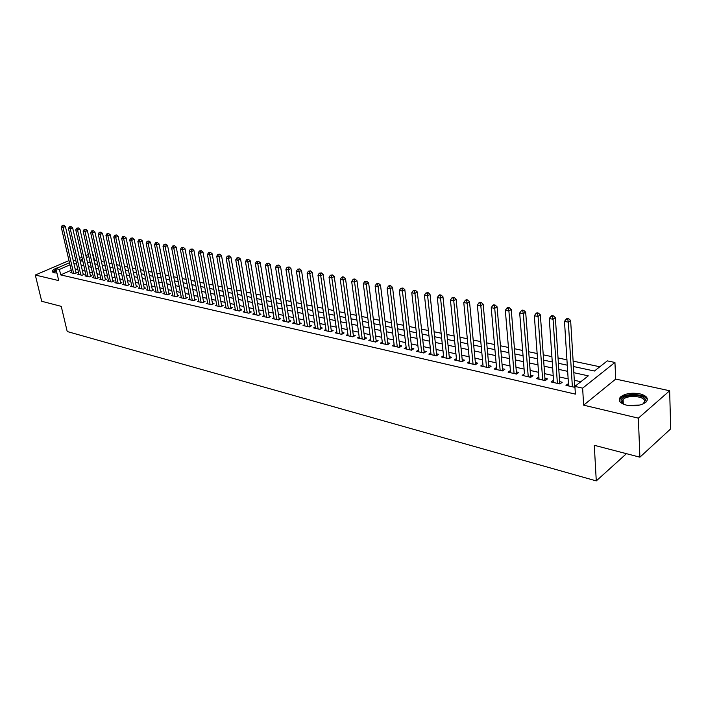 <?xml version="1.0" encoding="UTF-8"?>
<svg xmlns="http://www.w3.org/2000/svg" width="706" height="706" viewBox="0 0 706 706"><rect width="100%" height="100%" fill="white"/><g stroke="black" fill="none" stroke-linecap="round" stroke-linejoin="round"><path stroke-width="1.06" d="M639.848 393.824C631.552 392.457 625.101 393.516 620.477 396.984C617.653 400.452 619.674 403.179 626.522 405.156C634.765 406.577 641.251 405.571 645.99 402.129C648.92 398.537 646.872 395.775 639.848 393.824M58.774 267.397C54.997 268.509 52.8 269.763 52.173 271.139L53.894 272.798L56.939 273.019M573.457 366.52L594.434 371.021L607.31 360.881L614.935 362.46L582.635 388.141L574.905 386.394L588.301 375.848L573.837 372.689M615.711 379.078L583.633 405.165L638.365 418.155L639.901 457.179L670.7 428.851L669.65 390.762L615.711 379.078L614.935 362.46M68.994 260.585L35.3 275.031L58.722 280.591L55.906 268.651L69.479 262.711M96.828 260.505L94.383 259.993L93.192 254.628M599.835 366.767L573.131 361.128M566.936 359.822L558.04 357.942M551.898 356.645L543.241 354.818M537.142 353.529L528.706 351.747M522.661 350.467L514.445 348.729M508.444 347.467L500.448 345.772M494.482 344.519L486.699 342.869M480.786 341.625L473.197 340.018M467.328 338.774L459.933 337.212M454.108 335.985L446.907 334.467M441.126 333.241L434.111 331.758M428.365 330.549L421.526 329.102M415.834 327.902L409.162 326.49M403.505 325.298L397.01 323.922M391.398 322.739L385.061 321.398M379.484 320.224L373.315 318.918M367.782 317.744L361.763 316.473M356.265 315.317L350.397 314.073M344.943 312.926L339.224 311.717M333.797 310.569L328.219 309.387M322.845 308.257L317.4 307.101M312.061 305.98L306.757 304.86M301.444 303.739L296.273 302.645M291.004 301.533L285.956 300.465M280.723 299.353L275.808 298.32M270.601 297.217L265.809 296.202M260.638 295.117L255.96 294.128M250.833 293.043L246.262 292.081M241.17 291.004L236.713 290.06M231.656 288.992L227.306 288.074M222.275 287.007L218.039 286.115M213.044 285.056L208.914 284.183M203.946 283.141L199.922 282.285M194.98 281.244L191.052 280.414M186.146 279.373L182.316 278.57M177.444 277.537L173.702 276.752M168.858 275.728L165.213 274.952M160.403 273.937L156.847 273.187M152.064 272.172L148.595 271.439M143.839 270.442L140.45 269.727M135.728 268.73L132.428 268.033M127.733 267.036L124.512 266.356M119.852 265.368L116.711 264.706M112.069 263.726L109.006 263.082M104.4 262.102L101.408 261.476M638.365 418.155L669.65 390.762M639.901 457.179L594.293 445.301L596.279 480.901L67.22 331.529L61.237 306.36L41.707 301.277L35.3 275.031M568.445 383.649L565.965 385.326L574.966 387.382M553.522 380.269L551.095 381.946L559.982 383.967L562.223 382.237L559.62 381.646M538.872 376.96L536.507 378.628L545.226 380.613L547.477 378.901L544.926 378.328M524.496 373.712L522.184 375.371L530.744 377.322L533.004 375.636L530.497 375.062M510.376 370.535L508.117 372.168L516.527 374.083L518.795 372.424L516.342 371.868M496.521 367.455L494.315 369.035L502.566 370.906L504.852 369.264L502.434 368.726M482.913 364.437L480.751 365.946L488.861 367.791L491.147 366.167L488.781 365.637M469.552 361.454L467.434 362.919L475.394 364.728L477.697 363.131L475.367 362.602M456.42 358.533L454.346 359.936L462.165 361.719L464.477 360.139L462.192 359.628M443.527 355.656L441.488 357.015L449.175 358.763L451.496 357.21L449.245 356.698M430.845 352.832L428.851 354.138L436.405 355.859L438.735 354.324L436.52 353.821M418.393 350.052L416.434 351.314L423.865 353.009L426.186 351.482L424.015 350.997M406.144 347.317L404.229 348.543L411.527 350.202L413.857 348.702L411.722 348.217M394.107 344.625L392.227 345.808L399.402 347.44L401.74 345.958L399.64 345.481M382.273 341.978L380.428 343.125L387.488 344.731L389.827 343.266L387.762 342.798M370.632 339.374L368.823 340.486L375.76 342.066L378.107 340.619L376.077 340.16M359.186 336.815L357.412 337.892L364.234 339.445L366.582 338.015L364.587 337.565M347.926 334.291L346.178 335.332L352.894 336.859L355.25 335.447L353.282 335.006M336.85 331.811L335.138 332.826L341.739 334.326L344.096 332.932L342.163 332.491M325.951 329.375L324.266 330.355L330.77 331.829L333.126 330.452L331.22 330.02M315.22 326.966L313.57 327.919L319.968 329.375L322.324 328.008L320.453 327.584M304.665 324.601L303.042 325.519L309.343 326.957L311.699 325.607L309.855 325.192M294.278 322.271L292.681 323.163L298.876 324.575L301.241 323.242L299.423 322.827M284.05 319.977L282.479 320.842L288.577 322.236L290.943 320.912L289.16 320.506M273.981 317.718L272.437 318.565L278.446 319.924L280.803 318.618L279.046 318.221M264.062 315.485L262.544 316.314L268.465 317.656L270.822 316.367L269.092 315.97M254.292 313.296L252.81 314.099L258.634 315.423L260.991 314.144L259.287 313.755M244.682 311.134L243.208 311.911L248.953 313.217L251.31 311.955L249.633 311.575M235.204 309.007L233.765 309.766L239.413 311.046L241.779 309.802L240.119 309.422M225.876 306.907L224.455 307.648L230.024 308.91L232.38 307.675L230.756 307.304M216.68 304.842L215.286 305.557L220.766 306.81L223.131 305.583L221.525 305.221M207.617 302.803L206.24 303.501L211.65 304.736L214.006 303.518L212.427 303.165M198.695 300.791L197.336 301.48L202.666 302.689L205.022 301.488L203.46 301.135M189.888 298.815L188.564 299.485L193.815 300.677L196.162 299.485L194.627 299.141M181.221 296.864L179.906 297.517L185.087 298.691L187.434 297.517L185.925 297.173M172.67 294.94L171.381 295.576L176.482 296.732L178.83 295.567L177.338 295.232M164.242 293.043L162.971 293.661L168.002 294.808L170.349 293.652L168.875 293.317M155.929 291.172L154.676 291.772L159.644 292.902L161.983 291.763L160.536 291.437M147.739 289.319L146.504 289.919L151.393 291.031L153.74 289.901L152.311 289.575M139.656 287.501L138.447 288.083L143.265 289.178L145.604 288.057L144.192 287.739M131.687 285.709L130.486 286.274L135.252 287.351L137.582 286.248L136.196 285.93M123.824 283.936L122.65 284.492L127.345 285.559L129.675 284.456L128.298 284.147M116.075 282.188L114.91 282.727L119.543 283.786L121.873 282.691L120.514 282.391M108.424 280.467L107.277 280.988L111.848 282.029L114.169 280.953L112.836 280.653M100.879 278.764L99.749 279.276L104.25 280.308L106.58 279.241L105.256 278.941M93.43 277.087L92.318 277.59L96.766 278.596L99.078 277.546L97.781 277.246M86.079 275.428L84.985 275.922L89.371 276.92L91.683 275.87L90.403 275.578M78.834 273.787L77.748 274.272L82.081 275.261L84.393 274.219L83.123 273.937M90.033 261.917L88.718 262.5M71.227 270.239L60.698 274.899L575.381 394.125L574.905 386.394M580.826 381.734L574.305 380.278M568.145 378.901L559.311 376.933M553.195 375.566L544.591 373.65M538.528 372.3L530.144 370.429M524.126 369.079L515.962 367.261M509.988 365.929L502.037 364.155M496.115 362.831L488.367 361.101M482.48 359.795L474.935 358.11M469.093 356.804L461.742 355.162M455.944 353.874L448.778 352.268M443.024 350.988L436.043 349.426M430.325 348.155L423.521 346.637M417.846 345.375L411.219 343.893M405.588 342.639L399.119 341.192M393.524 339.948L387.223 338.536M381.672 337.3L375.53 335.932M370.015 334.697L364.022 333.364M358.551 332.138L352.709 330.84M347.273 329.623L341.58 328.352M336.18 327.152L330.62 325.907M325.263 324.716L319.844 323.507M314.523 322.315L309.237 321.142M303.951 319.959L298.797 318.812M293.546 317.638L288.516 316.517M283.3 315.353L278.402 314.258M273.222 313.102L268.439 312.034M263.285 310.887L258.625 309.846M253.507 308.707L248.962 307.692M243.879 306.554L239.44 305.566M234.392 304.436L230.068 303.474M225.055 302.353L220.828 301.418M215.842 300.306L211.729 299.379M206.77 298.276L202.754 297.385M197.839 296.282L193.912 295.408M189.023 294.314L185.201 293.467M180.348 292.381L176.615 291.552M171.787 290.475L168.143 289.663M163.351 288.586L159.794 287.801M155.029 286.733L151.569 285.956M146.822 284.906L143.45 284.147M138.738 283.097L135.446 282.365M130.76 281.315L127.548 280.6M122.888 279.558L119.755 278.861M115.131 277.829L112.069 277.149M107.471 276.125L104.488 275.455M99.917 274.44L97.013 273.787M92.46 272.772L89.627 272.145M85.108 271.13L82.346 270.513M77.854 269.515L75.154 268.915M71.668 272.172L70.6 272.648L74.88 273.619L77.183 272.595L75.939 272.313M576.175 385.388L574.596 385.035M596.279 480.901L626.443 453.676M583.633 405.165L582.635 388.141M60.698 274.899L59.419 269.445L55.906 268.651M80.096 260.646L82.867 261.238M87.394 262.208L90.236 262.817M94.781 263.797L97.693 264.423M102.273 265.403L105.265 266.047M109.871 267.036L112.934 267.689M117.567 268.686L120.7 269.357M125.368 270.363L128.58 271.051M133.275 272.057L136.576 272.763M141.297 273.778L144.677 274.502M149.425 275.525L152.893 276.267M157.676 277.29L161.233 278.058M166.034 279.091L169.687 279.867M174.523 280.909L178.256 281.712M183.128 282.753L186.958 283.574M191.856 284.633L195.783 285.471M200.716 286.53L204.74 287.395M209.708 288.463L213.83 289.345M218.825 290.413L223.061 291.322M228.082 292.399L232.424 293.334M237.481 294.42L241.929 295.373M247.021 296.467L251.583 297.447M256.71 298.55L261.388 299.547M266.541 300.659L271.342 301.683M276.531 302.803L281.447 303.854M286.68 304.974L291.719 306.06M296.988 307.189L302.15 308.301M307.454 309.431L312.749 310.569M318.088 311.717L323.524 312.882M328.899 314.038L334.467 315.229M339.886 316.394L345.596 317.621M351.05 318.794L356.909 320.047M362.399 321.23L368.408 322.518M373.933 323.701L380.102 325.025M385.67 326.216L391.998 327.575M397.602 328.784L404.088 330.17M409.745 331.388L416.399 332.817M422.091 334.035L428.921 335.5M434.649 336.727L441.656 338.236M447.436 339.471L454.629 341.016M460.444 342.269L467.822 343.848M473.682 345.11L481.263 346.734M487.166 347.996L494.941 349.673M500.898 350.944L508.876 352.656M514.877 353.944L523.067 355.709M529.112 356.998L537.531 358.807M543.62 360.113L552.26 361.966M558.402 363.29L567.271 365.187M88.824 256.543L86.361 257.628M82.434 259.349L80.043 260.399M73.345 261.026L75.674 260.011M79.566 258.308L81.967 257.258M85.894 255.546L88.356 254.46M69.973 264.821L59.419 269.445M567.668 371.338L558.808 369.397M552.683 368.064L544.052 366.176M537.972 364.852L529.571 363.016M523.543 361.701L515.362 359.91M509.379 358.604L501.41 356.865M495.471 355.568L487.705 353.874M481.81 352.585L474.247 350.935M468.396 349.655L461.027 348.04M455.22 346.778L448.036 345.208M442.274 343.946L435.275 342.419M429.548 341.166L422.726 339.683M417.052 338.439L410.398 336.991M404.759 335.756L398.281 334.344M392.686 333.117L386.367 331.741M380.808 330.523L374.648 329.181M369.132 327.972L363.122 326.666M357.642 325.466L351.791 324.186M346.346 322.995L340.645 321.751M335.235 320.568L329.667 319.359M324.301 318.185L318.874 316.994M313.543 315.829L308.248 314.673M302.953 313.517L297.8 312.396M292.54 311.24L287.501 310.146M282.276 309.007L277.37 307.931M272.181 306.801L267.389 305.751M262.235 304.63L257.566 303.606M252.448 302.486L247.894 301.497M242.802 300.385L238.363 299.415M233.307 298.311L228.973 297.358M223.952 296.264L219.725 295.337M214.73 294.252L210.609 293.352M205.649 292.266L201.634 291.393M196.7 290.316L192.782 289.46M187.884 288.383L184.054 287.554M179.192 286.486L175.459 285.674M170.623 284.615L166.978 283.821M162.177 282.771L158.621 281.994M153.846 280.953L150.387 280.194M145.639 279.161L142.259 278.42M137.546 277.396L134.246 276.673M129.56 275.649L126.339 274.943M121.679 273.928L118.546 273.24M113.913 272.234L110.851 271.563M106.253 270.557L103.27 269.904M98.69 268.907L95.778 268.271M91.233 267.274L88.391 266.656M83.873 265.668L81.102 265.068M76.61 264.079L73.909 263.497M529.535 377.039L530.594 376.254L525.661 312.123L523.331 313.702L519.695 313.014L524.452 373.695M538.925 379.184L538.766 376.933M553.495 382.493L553.345 380.234M568.348 385.873L568.198 383.587M76.107 273.072L65.402 226.502L63.046 227.473L73.627 273.337M62.878 225.611L63.822 225.232L62.163 225.479L62.878 225.611L63.046 227.473L61.254 227.138L71.844 272.931M65.402 226.502L63.822 225.232M62.163 225.479L61.254 227.138M54.018 272.825L53.991 272.807C52.976 271.96 53.7 270.919 56.145 269.683M56.321 270.433L54.247 272.216L54.353 272.887M56.048 269.268L52.403 272.092M624.025 404.414L621.492 402.288L621.086 401.017C620.124 394.063 645.399 393.339 645.531 400.355L642.866 404.044M643.387 403.726L644.649 401.158C644.684 396.004 627.431 394.689 623.098 399.455L622.021 401.767L623.477 404.114M647.323 400.064C646.784 393.816 625.851 392.448 620.618 398.228L619.303 400.637M83.299 274.713L72.639 227.844L70.273 228.823L80.811 274.969M70.097 226.953L71.041 226.564L69.373 226.82L70.097 226.953L70.273 228.823L68.456 228.488L79.01 274.563M72.639 227.844L71.041 226.564M69.373 226.82L68.456 228.488M90.58 276.373L79.963 229.203L77.589 230.191L88.091 276.628M77.413 228.312L78.366 227.923L76.68 228.179L77.413 228.312L77.589 230.191L75.754 229.847L86.256 276.214M79.963 229.203L78.366 227.923M76.68 228.179L75.754 229.847M97.957 278.058L87.385 230.588L85.011 231.586L95.46 278.305M84.835 229.688L85.779 229.291L84.085 229.556L84.835 229.688L85.011 231.586L83.149 231.233L93.607 277.882M87.385 230.588L85.779 229.291M84.085 229.556L83.149 231.233M105.441 279.761L94.913 231.992L92.539 232.998L102.935 280.008M92.354 231.091L93.298 230.685L91.595 230.95L92.354 231.091L92.539 232.998L90.65 232.645L101.055 279.576M94.913 231.992L93.298 230.685M91.595 230.95L90.65 232.645M113.013 281.491L102.546 233.404L100.164 234.427L110.507 281.729M99.97 232.503L100.923 232.097L99.202 232.362L99.97 232.503L100.164 234.427L98.249 234.065L108.609 281.297M102.546 233.404L100.923 232.097M99.202 232.362L98.249 234.065M120.7 283.238L110.277 234.842L107.894 235.875L118.184 283.477M107.7 233.933L108.653 233.527L106.924 233.792L107.7 233.933L107.894 235.875L105.953 235.504L116.261 283.035M110.277 234.842L108.653 233.527M106.924 233.792L105.953 235.504M128.483 285.021L118.123 236.307L115.731 237.34L125.968 285.242M115.528 235.389L116.49 234.974L114.743 235.248L115.528 235.389L115.731 237.34L113.763 236.969L124.009 284.8M118.123 236.307L116.49 234.974M114.743 235.248L113.763 236.969M136.382 286.821L126.074 237.781L123.682 238.831L133.858 287.042M123.471 236.863L124.432 236.448L122.676 236.713L123.471 236.863L123.682 238.831L121.679 238.451L131.872 286.583M126.074 237.781L124.432 236.448M122.676 236.713L121.679 238.451M144.386 288.648L134.131 239.281L131.74 240.34L141.853 288.86M131.528 238.363L132.49 237.94L130.716 238.213L131.528 238.363L131.74 240.34L129.719 239.961L139.841 288.401M134.131 239.281L132.49 237.94M130.716 238.213L129.719 239.961M152.496 290.501L142.312 240.808L139.912 241.867L149.963 290.704M139.7 239.881L140.653 239.449L138.879 239.722L139.7 239.881L139.912 241.867L137.864 241.487L147.925 290.237M142.312 240.808L140.653 239.449M138.879 239.722L137.864 241.487M159.627 292.902L160.721 292.363L150.607 242.352L148.207 243.42L158.188 292.575M147.986 241.417L148.948 240.984L147.148 241.258L147.986 241.417L148.207 243.42L146.124 243.032L156.123 292.099M150.607 242.352L148.948 240.984M147.148 241.258L146.124 243.032M167.966 294.799L169.061 294.261L159.018 243.914L156.617 245L166.528 294.473M156.388 242.979L157.35 242.546L155.541 242.82L156.388 242.979L156.617 245L154.508 244.603L164.436 293.996M159.018 243.914L157.35 242.546M155.541 242.82L154.508 244.603M176.429 296.723L177.524 296.176L167.56 245.503L165.151 246.597L174.991 296.396M164.913 244.558L165.875 244.117L164.057 244.4L164.913 244.558L165.151 246.597L163.007 246.2L172.864 295.911M167.56 245.503L165.875 244.117M164.057 244.4L163.007 246.2M185.007 298.673L186.102 298.126L176.218 247.118L173.808 248.221L183.569 298.347M173.57 246.165L174.532 245.723L172.696 246.006L173.57 246.165L173.808 248.221L171.629 247.815L181.416 297.853M176.218 247.118L174.532 245.723M172.696 246.006L171.629 247.815M193.709 300.65L194.812 300.094L185.007 248.75L182.598 249.862L192.279 300.324M182.342 247.797L183.313 247.347L181.46 247.63L182.342 247.797L182.598 249.862L180.383 249.456L190.09 299.829M185.007 248.75L183.313 247.347M181.46 247.63L180.383 249.456M202.543 302.662L203.646 302.097L193.921 250.409L191.511 251.539L201.104 302.336M191.255 249.447L192.217 248.997L190.355 249.28L191.255 249.447L191.511 251.539L189.27 251.115L198.889 301.833M193.921 250.409L192.217 248.997M190.355 249.28L189.27 251.115M211.5 304.701L212.603 304.136L202.975 252.095L200.557 253.233L210.07 304.374M200.301 251.124L201.263 250.674L199.383 250.957L200.301 251.124L200.557 253.233L198.28 252.801L207.82 303.862M202.975 252.095L201.263 250.674M199.383 250.957L198.28 252.801M220.599 306.766L221.702 306.192L212.162 253.798L209.744 254.954L219.16 306.439M209.479 252.827L210.441 252.369L208.552 252.66L209.479 252.827L209.744 254.954L207.432 254.522L216.874 305.919M212.162 253.798L210.441 252.369M208.552 252.66L207.432 254.522M229.829 308.866L230.933 308.293L221.49 255.537L219.072 256.702L228.391 308.54M218.789 254.557L219.76 254.098L217.854 254.389L218.789 254.557L219.072 256.702L216.724 256.26L226.07 308.019M221.49 255.537L219.76 254.098M217.854 254.389L216.724 256.26M239.193 311.002L240.296 310.411L230.95 257.293L228.532 258.475L237.763 310.675M228.25 256.313L229.221 255.846L227.297 256.137L228.25 256.313L228.532 258.475L226.158 258.025L235.407 310.137M230.95 257.293L229.221 255.846M227.297 256.137L226.158 258.025M248.697 313.164L249.8 312.573L240.57 259.084L238.151 260.276L247.268 312.837M237.86 258.096L238.822 257.628L236.889 257.919L237.86 258.096L238.151 260.276L235.733 259.817L244.885 312.29M240.57 259.084L238.822 257.628M236.889 257.919L235.733 259.817M258.352 315.361L259.455 314.761L250.33 260.902L247.912 262.102L256.931 315.035M247.612 259.914L248.583 259.429L246.632 259.729L247.612 259.914L247.912 262.102L245.459 261.644L254.495 314.479M250.33 260.902L248.583 259.429M246.632 259.729L245.459 261.644M268.156 317.585L269.26 316.985L260.249 262.747L257.822 263.956L266.727 317.259M257.514 261.75L258.484 261.264L256.516 261.564L257.514 261.75L257.822 263.956L255.334 263.488L264.265 316.703M260.249 262.747L258.484 261.264M256.516 261.564L255.334 263.488M278.111 319.853L279.214 319.244L270.319 264.618L267.892 265.844L276.681 319.527M267.583 263.62L268.554 263.126L266.568 263.426L267.583 263.62L267.892 265.844L265.359 265.368L274.184 318.962M270.319 264.618L268.554 263.126M266.568 263.426L265.359 265.368M288.216 322.148L289.319 321.53L280.547 266.524L278.129 267.759L286.795 321.83M277.802 265.518L278.773 265.024L276.77 265.324L277.802 265.518L278.129 267.759L275.552 267.283L284.253 321.248M280.547 266.524L278.773 265.024M276.77 265.324L275.552 267.283M298.479 324.486L299.582 323.86L290.943 268.456L288.516 269.71L297.067 324.16M288.189 267.442L289.16 266.947L287.139 267.247L288.189 267.442L288.516 269.71L285.904 269.215L294.481 323.577M290.943 268.456L289.16 266.947M287.139 267.247L285.904 269.215M308.91 326.86L310.013 326.225L301.506 270.424L299.079 271.686L307.498 326.534M298.744 269.401L299.715 268.898L297.676 269.207L298.744 269.401L299.079 271.686L296.423 271.192L304.877 325.943M301.506 270.424L299.715 268.898M297.676 269.207L296.423 271.192M319.509 329.27L320.612 328.634L312.237 272.419L309.819 273.699L318.097 328.943M309.466 271.395L310.437 270.883L308.39 271.192L309.466 271.395L309.819 273.699L307.119 273.196L315.432 328.343M312.237 272.419L310.437 270.883M308.39 271.192L307.119 273.196M330.276 331.714L331.37 331.07L323.145 274.449L320.727 275.746L328.864 331.396M320.365 273.416L321.336 272.904L319.271 273.213L320.365 273.416L320.727 275.746L317.982 275.225L326.154 330.779M323.145 274.449L321.336 272.904M319.271 273.213L317.982 275.225M341.21 334.203L342.313 333.55L334.238 276.514L331.82 277.82L339.807 333.885M331.449 275.472L332.42 274.952L330.337 275.269L331.449 275.472L331.82 277.82L329.031 277.299L337.053 333.258M334.238 276.514L332.42 274.952M330.337 275.269L329.031 277.299M352.329 336.736L353.432 336.074L345.508 278.605L343.098 279.929L350.935 336.418M342.719 277.564L343.681 277.034L342.551 276.831L341.58 277.361L342.719 277.564L343.098 279.929L340.257 279.399L348.137 335.782M345.508 278.605L343.681 277.034M341.58 277.361L340.257 279.399M363.634 339.304L364.728 338.633L356.971 280.741L354.562 282.082L362.24 338.986M354.174 279.691L355.136 279.161L353.988 278.949L353.018 279.479L354.174 279.691L354.562 282.082L351.676 281.544L359.389 338.342M364.728 338.633L364.843 339.074M356.971 280.741L355.136 279.161M353.018 279.479L351.676 281.544M375.124 341.916L376.219 341.245L368.629 282.912L366.22 284.262L373.73 341.607M365.823 281.853L366.785 281.315L364.649 281.641L365.823 281.853L366.22 284.262L363.29 283.715L370.844 340.945M376.219 341.245L376.342 341.704M368.629 282.912L366.785 281.315M364.649 281.641L363.29 283.715M386.8 344.572L387.903 343.893L380.49 285.118L378.081 286.486L385.423 344.263M377.675 284.059L378.637 283.512L376.483 283.838L377.675 284.059L378.081 286.486L375.098 285.93L382.475 343.593M387.903 343.893L388.035 344.387M380.49 285.118L378.637 283.512M376.483 283.838L375.098 285.93M398.687 347.281L399.772 346.584L392.545 287.36L390.144 288.745L397.301 346.964M389.73 286.292L390.692 285.745L389.474 285.515L388.512 286.071L389.73 286.292L390.144 288.745L387.109 288.18L394.319 346.284M399.772 346.584L399.923 347.114M392.545 287.36L390.692 285.745M388.512 286.071L387.109 288.18M410.768 350.026L411.854 349.329L404.82 289.636L402.42 291.048L409.392 349.717M401.988 288.569L402.95 288.013L400.752 288.339L401.988 288.569L402.42 291.048L399.331 290.466L406.347 349.02M411.854 349.329L411.492 350.194M404.82 289.636L402.95 288.013M400.752 288.339L399.331 290.466M423.053 352.823L424.147 352.109L417.308 291.966L414.916 293.387L421.685 352.515M414.466 290.89L415.428 290.316L413.213 290.651L414.466 290.89L414.916 293.387L411.774 292.796L418.596 351.809M424.147 352.109L424.315 352.709M417.308 291.966L415.428 290.316M413.213 290.651L411.774 292.796M435.558 355.665L436.643 354.95L430.007 294.323L427.624 295.77L434.199 355.356M427.174 293.246L428.127 292.672L425.894 293.008L427.174 293.246L427.624 295.77L424.43 295.17L431.048 354.641M436.643 354.95L436.829 355.577M430.007 294.323L428.127 292.672M425.894 293.008L424.43 295.17M448.275 358.56L449.36 357.836L442.944 296.732L440.562 298.197L446.924 358.251M440.094 295.646L441.047 295.064L439.75 294.826L438.797 295.408L440.094 295.646L440.562 298.197L437.305 297.579L443.721 357.527M449.36 357.836L449.563 358.507M442.944 296.732L441.047 295.064M438.797 295.408L437.305 297.579M461.221 361.507L462.306 360.766L456.111 299.185L453.737 300.659L459.88 361.198M453.261 298.091L454.205 297.5L452.881 297.252L451.928 297.844L453.261 298.091L453.737 300.659L450.419 300.041L456.623 360.457M462.306 360.766L462.518 361.481M456.111 299.185L454.205 297.5M451.928 297.844L450.419 300.041M474.397 364.499L475.473 363.758L469.516 301.674L467.151 303.174L473.064 364.199M466.657 300.579L467.601 299.979L466.251 299.732L465.307 300.324L466.657 300.579L467.151 303.174L463.771 302.539L469.746 363.44M475.473 363.758L475.712 364.508M469.516 301.674L467.601 299.979M465.307 300.324L463.771 302.539M487.811 367.552L488.887 366.793L483.169 304.215L480.812 305.733L486.487 367.252M480.301 303.112L481.245 302.503L479.868 302.247L478.924 302.856L480.301 303.112L480.812 305.733L477.371 305.089L483.107 366.485M488.887 366.793L489.134 367.597M483.169 304.215L481.245 302.503M478.924 302.856L477.371 305.089M501.463 370.659L502.54 369.891L497.068 306.801L494.721 308.337L500.148 370.359M494.2 305.689L495.144 305.08L493.741 304.815L492.797 305.433L494.2 305.689L494.721 308.337L491.217 307.684L496.706 369.573M502.54 369.891L502.804 370.738M497.068 306.801L495.144 305.08M492.797 305.433L491.217 307.684M515.371 373.818L516.439 373.042L511.232 309.44L508.894 310.993L514.065 373.527M508.355 308.319L509.3 307.701L507.87 307.437L506.934 308.054L508.355 308.319L508.894 310.993L505.328 310.322L510.562 372.724M516.439 373.042L516.721 373.942M511.232 309.44L509.3 307.701M506.934 308.054L505.328 310.322M522.784 310.993L523.72 310.366L522.263 310.102L521.328 310.728L522.784 310.993L523.331 313.702L528.238 376.748M530.594 376.254L530.894 377.207M525.661 312.123L523.72 310.366M521.328 310.728L519.695 313.014M543.955 380.322L545.014 379.528L540.364 314.858L538.051 316.456L542.676 380.031M537.487 313.729L538.413 313.085L536.931 312.811L536.004 313.455L537.487 313.729L538.051 316.456L534.345 315.758L539.04 379.201M545.014 379.528L545.341 380.525M540.364 314.858L538.413 313.085M536.004 313.455L534.345 315.758M558.658 383.667L559.699 382.855L555.357 317.647L553.054 319.262L557.378 383.376M552.471 316.509L553.389 315.864L551.88 315.582L550.954 316.226L552.471 316.509L553.054 319.262L549.277 318.556L553.68 382.537M559.699 382.855L560.052 383.923M555.357 317.647L553.389 315.864M550.954 316.226L549.277 318.556M573.634 387.073L574.675 386.253L570.633 320.489L568.339 322.13L572.372 386.791M567.748 319.341L568.665 318.688L567.121 318.406L566.203 319.059L567.748 319.341L568.339 322.13L564.491 321.406L568.595 385.926M574.675 386.253L574.949 387.17M570.633 320.489L568.665 318.688M566.203 319.059L564.491 321.406M627.343 405.332L639.601 405.094M637.227 405.544L629.743 405.685M423.776 352.991L424.288 352.656M436.282 355.833L436.793 355.497M448.998 358.727L449.51 358.383M461.945 361.666L462.448 361.322M475.12 364.667L475.623 364.314M488.526 367.72L489.029 367.358M502.178 370.818L502.681 370.465M516.086 373.986L516.58 373.615M530.241 377.207L530.736 376.836M544.661 380.481L545.156 380.11M559.355 383.826L559.849 383.446M574.331 387.232L574.816 386.844M620.477 396.984L620.539 398.299M54.415 272.895L54.247 272.216M623.301 403.964L623.098 399.455M622.401 402.941L621.492 402.288"/></g></svg>

